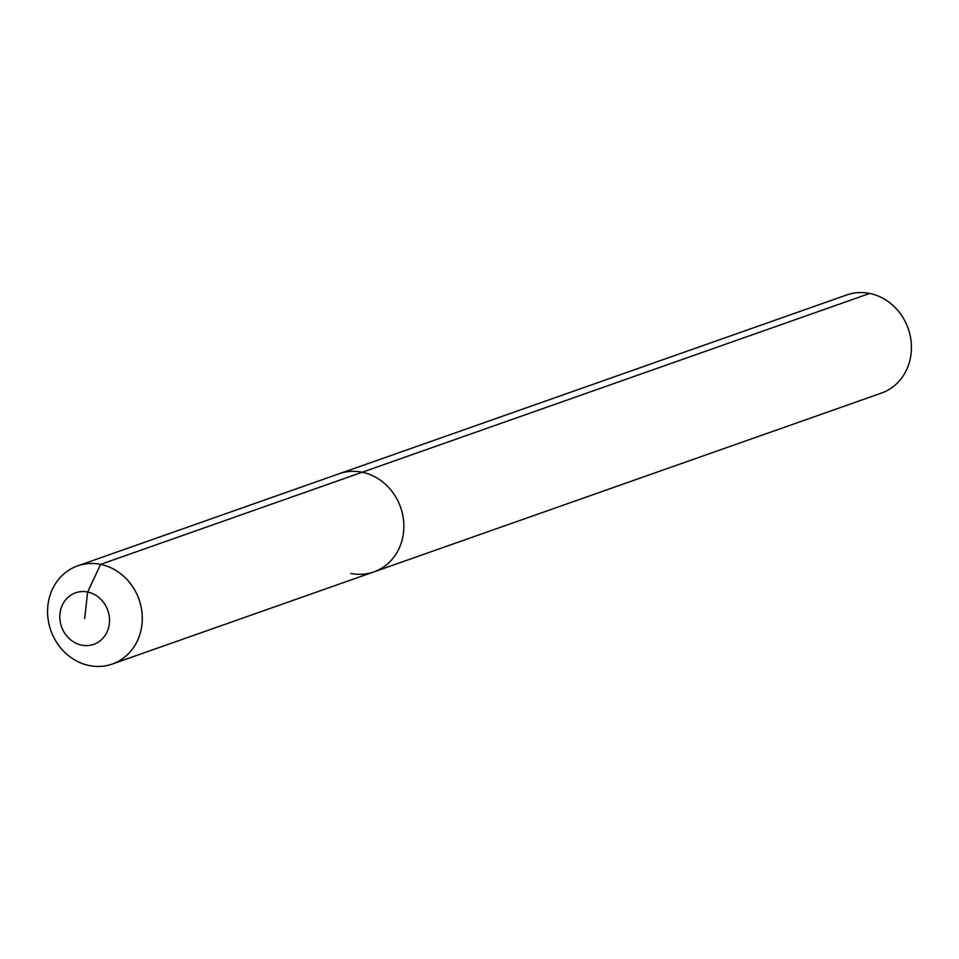 <?xml version="1.0" encoding="UTF-8"?>
<svg xmlns="http://www.w3.org/2000/svg" width="959" height="959" viewBox="0 0 959 959"><rect width="100%" height="100%" fill="white"/><g stroke="black" fill="none" stroke-linecap="round" stroke-linejoin="round"><path stroke-width="1.44" d="M77.631 565.882A52.05 46.739 70.6 0 1 100.599 564.383A52.05 46.739 70.6 0 1 141.908 611.914A52.05 46.739 70.6 0 1 112.227 664.06A52.05 46.739 70.6 0 1 89.259 665.558A52.05 46.739 70.6 0 1 47.95 618.028A52.05 46.739 70.6 0 1 77.631 565.882L846.773 294.94A52.05 46.739 70.6 0 1 869.741 293.442A52.05 46.739 70.6 0 1 911.05 340.972A52.05 46.739 70.6 0 1 881.369 393.118L373.794 571.924A52.05 46.739 70.6 0 1 350.826 573.422M84.668 618.579L87.653 592.027A27.332 24.538 70.6 0 1 109.35 623.626A27.332 24.538 70.6 0 1 81.695 645.143A27.332 24.538 70.6 0 1 59.985 613.544A27.332 24.538 70.6 0 1 87.653 592.027L100.599 564.383L362.178 472.236A52.05 46.739 70.6 0 0 339.21 473.734A52.05 46.739 70.6 0 1 362.178 472.236A52.05 46.739 70.6 0 1 403.487 519.766A52.05 46.739 70.6 0 1 373.794 571.924A52.05 46.739 70.6 0 0 403.487 519.766A52.05 46.739 70.6 0 0 362.178 472.236L869.741 293.442M112.227 664.06L373.794 571.924"/></g></svg>

